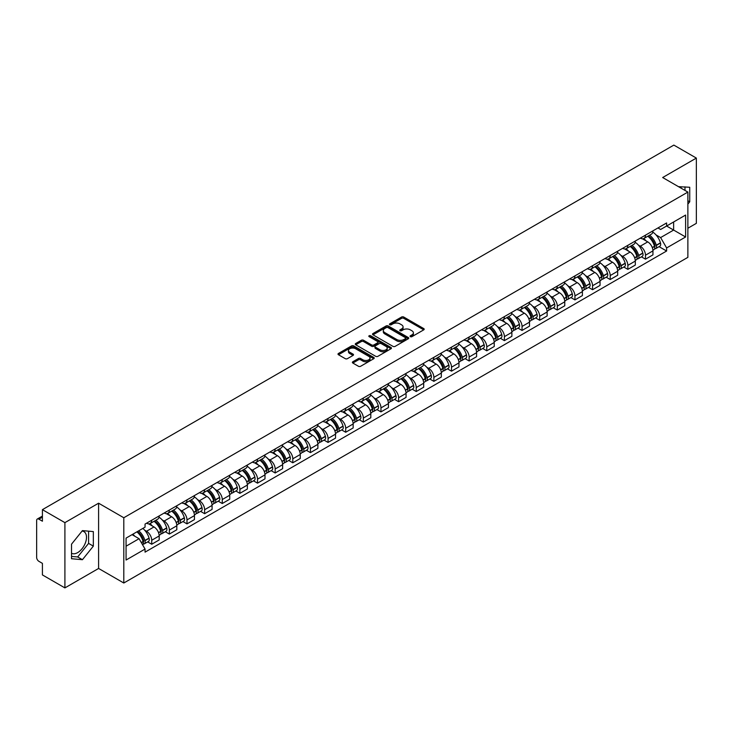 <?xml version="1.0" encoding="UTF-8"?>
<svg xmlns="http://www.w3.org/2000/svg" width="733" height="733" viewBox="0 0 733 733"><rect width="100%" height="100%" fill="white"/><g stroke="black" fill="none" stroke-linecap="round" stroke-linejoin="round"><path stroke-width="1.1" d="M410.388 336.658A1.099 0.632 0 0 0 411.946 336.658L423.738 329.85A1.567 0.907 0 0 0 424.196 329.218A1.567 0.907 0 0 0 423.738 328.576L403.764 317.041A1.567 0.907 0 0 0 401.547 317.041L389.754 323.849A1.099 0.632 0 0 0 389.434 324.298A1.099 0.632 0 0 0 389.754 324.746A1.099 0.632 0 0 0 391.303 324.746L392.833 323.867A5.021 2.895 0 0 1 399.934 323.867L401.602 324.829A5.021 2.895 0 0 1 403.068 326.872A5.021 2.895 0 0 1 401.602 328.925L400.071 329.804A1.099 0.632 0 0 0 399.751 330.253A1.099 0.632 0 0 0 400.071 330.702A1.099 0.632 0 0 0 401.629 330.702L403.15 329.823A5.021 2.895 0 0 1 410.251 329.823L411.919 330.785A5.021 2.895 0 0 1 413.385 332.837A5.021 2.895 0 0 1 411.919 334.88L410.388 335.76A1.099 0.632 0 0 0 410.068 336.209A1.099 0.632 0 0 0 410.388 336.658L410.388 335.76M678.611 186.741A12.47 7.202 -60 0 1 680.316 187.291A12.47 7.202 -60 0 1 681.644 188.491M82.078 531.049A12.47 7.202 -60 0 1 83.919 531.617A12.47 7.202 -60 0 1 85.825 541.614A12.47 7.202 -60 0 1 77.68 552.6A12.47 7.202 -60 0 1 71.522 553.259M352.83 361.754A1.567 0.907 0 0 0 352.371 362.395A1.567 0.907 0 0 0 352.83 363.037L358.437 366.271A1.567 0.907 0 0 0 360.654 366.271L373.748 358.712A1.567 0.907 0 0 0 374.206 358.071A1.567 0.907 0 0 0 373.748 357.429L353.773 345.903A1.567 0.907 0 0 0 351.556 345.903L338.463 353.462A1.567 0.907 0 0 0 338.005 354.103A1.567 0.907 0 0 0 338.463 354.745L345.234 358.648A1.567 0.907 0 0 0 347.451 358.648L353.059 355.413A1.567 0.907 0 0 0 353.517 354.772A1.567 0.907 0 0 0 353.059 354.131L349.696 352.197A4.196 2.419 0 0 1 348.468 350.484A4.196 2.419 0 0 1 351.061 348.239A4.196 2.419 0 0 1 355.633 348.771L368.781 356.357A4.196 2.419 0 0 1 370.009 358.071A4.196 2.419 0 0 1 367.425 360.315A4.196 2.419 0 0 1 362.844 359.784L360.654 358.519A1.567 0.907 0 0 0 358.437 358.519L352.83 361.754L352.83 363.037M123.804 517.745L98.598 503.195L64.907 522.638L42.413 509.655L673.856 145.097L696.35 158.081L662.669 177.533L687.875 192.083L123.804 517.745L123.804 583.01L687.875 257.347L687.875 192.083M392.943 346.352A1.567 0.907 0 0 0 395.16 346.352L408.254 338.793A1.567 0.907 0 0 0 408.712 338.151A1.567 0.907 0 0 0 408.254 337.51L388.279 325.974A1.567 0.907 0 0 0 386.062 325.974L372.969 333.533A1.567 0.907 0 0 0 372.511 334.175A1.567 0.907 0 0 0 372.969 334.816L392.943 346.352M369.579 336.896A1.099 0.632 0 0 1 370.696 337.052L370.696 335.751L391.001 347.469A1.567 0.907 0 0 1 391.459 348.111A1.567 0.907 0 0 1 391.001 348.752L377.907 356.311A1.567 0.907 0 0 1 375.69 356.311L355.716 344.776L361.323 341.569L361.323 340.268L355.716 343.502A1.567 0.907 0 0 0 355.258 344.144A1.567 0.907 0 0 0 355.716 344.776L355.716 343.502M361.323 341.569A1.567 0.907 0 0 1 363.541 341.569L363.541 340.268A1.567 0.907 0 0 0 361.323 340.268M363.541 340.268L371.64 344.941A1.567 0.907 0 0 0 373.857 344.941L377.577 342.797A1.567 0.907 0 0 0 378.036 342.155A1.567 0.907 0 0 0 377.577 341.514L369.139 336.649A1.099 0.632 0 0 1 368.818 336.2A1.099 0.632 0 0 1 369.496 335.613A1.099 0.632 0 0 1 370.696 335.751M64.907 522.638L64.907 587.903L42.413 574.919L42.413 563.365L38.913 561.341A3.198 1.842 -120 0 1 36.65 557.428L36.65 520.485A3.198 1.842 -120 0 1 37.31 519.028L42.413 516.078M687.875 228.238L696.35 223.345L696.35 158.081M64.907 587.903L98.598 568.46L123.804 583.01M42.413 509.655L42.413 521.209L38.913 519.184A3.198 1.842 -120 0 0 37.31 519.028M645.48 235.156A7.357 4.242 60 0 1 643.959 238.463L651.417 234.148A7.357 4.242 -120 0 0 652.938 230.849M638.397 245.106L640.285 246.187A7.357 4.242 60 0 1 645.48 255.194L652.947 250.888A7.357 4.242 -120 0 0 647.743 241.881L642.401 238.793M652.947 250.888L652.947 254.864L645.48 259.18L641.439 256.843M643.959 238.463A7.357 4.242 60 0 1 640.34 238.124M645.48 255.194L645.48 259.18M627.851 245.335A7.357 4.242 60 0 1 626.321 248.643L633.788 244.336A7.357 4.242 -120 0 0 635.309 241.029M623.801 267.023L627.851 269.359L635.309 265.053L635.309 261.067A7.357 4.242 -120 0 0 630.105 252.06L624.773 248.982M626.321 248.643A7.357 4.242 60 0 1 622.702 248.313M620.769 255.286L622.647 256.367A7.357 4.242 60 0 1 627.851 265.373L627.851 269.359M610.213 255.524A7.357 4.242 60 0 1 608.692 258.822L616.151 254.516A7.357 4.242 -120 0 0 617.672 251.217M606.164 277.202L610.213 279.539L617.672 275.232L617.672 271.247A7.357 4.242 -120 0 0 612.476 262.24L607.135 259.161M608.692 258.822A7.357 4.242 60 0 1 605.073 258.492M603.131 265.465L605.018 266.546A7.357 4.242 60 0 1 610.213 275.553L610.213 279.539M592.576 265.703A7.357 4.242 60 0 1 591.055 269.002L598.513 264.695A7.357 4.242 -120 0 0 600.043 261.397M588.535 287.382L592.576 289.718L600.043 285.412L600.043 281.426A7.357 4.242 -120 0 0 594.839 272.419L589.497 269.341M591.055 269.002A7.357 4.242 60 0 1 587.435 268.672M585.502 275.645L587.38 276.735A7.357 4.242 60 0 1 592.576 285.742L592.576 289.718M574.947 275.883A7.357 4.242 60 0 1 573.426 279.181L580.884 274.875A7.357 4.242 -120 0 0 582.405 271.577M570.897 297.561L574.947 299.898L582.405 295.591L582.405 291.615A7.357 4.242 -120 0 0 577.21 282.608L571.868 279.52M573.426 279.181A7.357 4.242 60 0 1 569.807 278.852M567.864 285.824L569.743 286.915A7.357 4.242 60 0 1 574.947 295.921L574.947 299.898M557.309 286.062A7.357 4.242 60 0 1 555.788 289.361L563.246 285.055A7.357 4.242 -120 0 0 564.767 281.756M553.268 307.741L557.309 310.077L564.767 305.771L564.767 301.794A7.357 4.242 -120 0 0 559.572 292.788L554.23 289.7M555.788 289.361A7.357 4.242 60 0 1 552.169 289.031M550.226 296.004L552.114 297.094A7.357 4.242 60 0 1 557.309 306.101L557.309 310.077M539.68 296.242A7.357 4.242 60 0 1 538.15 299.55L545.618 295.234A7.357 4.242 -120 0 0 547.139 291.936M535.631 317.93L539.68 320.257L547.139 315.95L547.139 311.974A7.357 4.242 -120 0 0 541.934 302.967L536.602 299.879M538.15 299.55A7.357 4.242 60 0 1 534.531 299.211M532.598 306.192L534.476 307.274A7.357 4.242 60 0 1 539.68 316.28L539.68 320.257M522.043 306.421A7.357 4.242 60 0 1 520.522 309.729L527.98 305.423A7.357 4.242 -120 0 0 529.501 302.115M517.993 328.109L522.043 330.446L529.501 326.139L529.501 322.154A7.357 4.242 -120 0 0 524.306 313.147L518.964 310.068M520.522 309.729A7.357 4.242 60 0 1 516.902 309.39M514.96 316.372L516.838 317.453A7.357 4.242 60 0 1 522.043 326.46L522.043 330.446M504.405 316.61A7.357 4.242 60 0 1 502.884 319.909L510.342 315.602A7.357 4.242 -120 0 0 511.872 312.295M500.364 338.289L504.405 340.625L511.872 336.319L511.872 332.333A7.357 4.242 -120 0 0 506.668 323.326L501.326 320.248M502.884 319.909A7.357 4.242 60 0 1 499.265 319.579M497.331 326.551L499.21 327.633A7.357 4.242 60 0 1 504.405 336.639L504.405 340.625M486.776 326.79A7.357 4.242 60 0 1 485.255 330.088L492.713 325.782A7.357 4.242 -120 0 0 494.234 322.483M482.726 348.468L486.776 350.805L494.234 346.498L494.234 342.513A7.357 4.242 -120 0 0 489.039 333.506L483.698 330.427M485.255 330.088A7.357 4.242 60 0 1 481.627 329.758M479.694 336.731L481.572 337.821A7.357 4.242 60 0 1 486.776 346.819L486.776 350.805M469.138 336.969A7.357 4.242 60 0 1 467.617 340.268L475.076 335.961A7.357 4.242 -120 0 0 476.597 332.663M465.098 358.648L469.138 360.984L476.597 356.678L476.597 352.701A7.357 4.242 -120 0 0 471.401 343.695L466.06 340.607M467.617 340.268A7.357 4.242 60 0 1 463.998 339.938M462.056 346.911L463.943 348.001A7.357 4.242 60 0 1 469.138 357.008L469.138 360.984M451.51 347.149A7.357 4.242 60 0 1 449.98 350.447L457.447 346.141A7.357 4.242 -120 0 0 458.968 342.842M447.46 368.827L451.51 371.164L458.968 366.857L458.968 362.881A7.357 4.242 -120 0 0 453.764 353.874L448.431 350.786M449.98 350.447A7.357 4.242 60 0 1 446.36 350.117M444.427 357.09L446.305 358.18A7.357 4.242 60 0 1 451.51 367.187L451.51 371.164M433.872 357.328A7.357 4.242 60 0 1 432.351 360.636L439.809 356.32A7.357 4.242 -120 0 0 441.33 353.022M429.822 379.016L433.872 381.343L441.33 377.037L441.33 373.06A7.357 4.242 -120 0 0 436.135 364.054L430.793 360.966M432.351 360.636A7.357 4.242 60 0 1 428.732 360.297M426.789 367.27L428.668 368.36A7.357 4.242 60 0 1 433.872 377.367L433.872 381.343M416.234 367.508A7.357 4.242 60 0 1 414.713 370.816L422.171 366.509A7.357 4.242 -120 0 0 423.701 363.202M412.193 389.196L416.234 391.532L423.701 387.226L423.701 383.24A7.357 4.242 -120 0 0 418.497 374.233L413.155 371.155M414.713 370.816A7.357 4.242 60 0 1 411.094 370.477M409.161 377.458L411.039 378.54A7.357 4.242 60 0 1 416.234 387.546L416.234 391.532M398.605 377.697A7.357 4.242 60 0 1 397.084 380.995L404.543 376.689A7.357 4.242 -120 0 0 406.064 373.381M394.556 399.375L398.605 401.711L406.064 397.405L406.064 393.419A7.357 4.242 -120 0 0 400.869 384.413L395.527 381.334M397.084 380.995A7.357 4.242 60 0 1 393.456 380.665M391.523 387.638L393.401 388.719A7.357 4.242 60 0 1 398.605 397.726L398.605 401.711M380.968 387.876A7.357 4.242 60 0 1 379.447 391.175L386.905 386.868A7.357 4.242 -120 0 0 388.426 383.57M376.927 409.555L380.968 411.891L388.426 407.585L388.426 403.599A7.357 4.242 -120 0 0 383.231 394.592L377.889 391.514M379.447 391.175A7.357 4.242 60 0 1 375.827 390.845M373.885 397.817L375.772 398.899A7.357 4.242 60 0 1 380.968 407.905L380.968 411.891M363.339 398.056A7.357 4.242 60 0 1 361.809 401.354L369.276 397.048A7.357 4.242 -120 0 0 370.797 393.749M359.289 419.734L363.339 422.071L370.797 417.764L370.797 413.788A7.357 4.242 -120 0 0 365.593 404.781L360.251 401.693M361.809 401.354A7.357 4.242 60 0 1 358.19 401.024M356.256 407.997L358.135 409.087A7.357 4.242 60 0 1 363.339 418.094L363.339 422.071M345.701 408.235A7.357 4.242 60 0 1 344.18 411.534L351.638 407.227A7.357 4.242 -120 0 0 353.159 403.929M341.651 429.914L345.701 432.25L353.159 427.944L353.159 423.967A7.357 4.242 -120 0 0 347.964 414.96L342.623 411.873M344.18 411.534A7.357 4.242 60 0 1 340.561 411.204M338.619 418.176L340.497 419.267A7.357 4.242 60 0 1 345.701 428.274L345.701 432.25M328.063 418.415A7.357 4.242 60 0 1 326.542 421.713L334.001 417.407A7.357 4.242 -120 0 0 335.531 414.108M324.023 440.093L328.063 442.43L335.531 438.123L335.531 434.147A7.357 4.242 -120 0 0 330.326 425.14L324.985 422.052M326.542 421.713A7.357 4.242 60 0 1 322.923 421.383M320.99 428.356L322.868 429.446A7.357 4.242 60 0 1 328.063 438.453L328.063 442.43M310.435 428.594A7.357 4.242 60 0 1 308.914 431.902L316.372 427.596A7.357 4.242 -120 0 0 317.893 424.288M306.385 450.282L310.435 452.618L317.893 448.303L317.893 444.326A7.357 4.242 -120 0 0 312.689 435.32L307.356 432.241M308.914 431.902A7.357 4.242 60 0 1 305.285 431.563M303.352 438.545L305.23 439.626A7.357 4.242 60 0 1 310.435 448.633L310.435 452.618M292.797 438.783A7.357 4.242 60 0 1 291.276 442.081L298.734 437.775A7.357 4.242 -120 0 0 300.255 434.467M288.756 460.461L292.797 462.798L300.255 458.491L300.255 454.506A7.357 4.242 -120 0 0 295.06 445.499L289.718 442.42M291.276 442.081A7.357 4.242 60 0 1 287.657 441.752M285.714 448.724L287.602 449.805A7.357 4.242 60 0 1 292.797 458.812L292.797 462.798M275.159 448.962A7.357 4.242 60 0 1 273.638 452.261L281.106 447.955A7.357 4.242 -120 0 0 282.626 444.656M271.118 470.641L275.168 472.977L282.626 468.671L282.626 464.685A7.357 4.242 -120 0 0 277.422 455.679L272.08 452.6M273.638 452.261A7.357 4.242 60 0 1 270.019 451.931M268.086 458.904L269.964 459.985A7.357 4.242 60 0 1 275.168 468.992L275.168 472.977M257.53 459.142A7.357 4.242 60 0 1 256.009 462.441L263.468 458.134A7.357 4.242 -120 0 0 264.989 454.836M253.481 480.821L257.53 483.157L264.989 478.851L264.989 474.865A7.357 4.242 -120 0 0 259.794 465.867L254.452 462.78M256.009 462.441A7.357 4.242 60 0 1 252.39 462.111M250.448 469.083L252.326 470.174A7.357 4.242 60 0 1 257.53 479.18L257.53 483.157M239.893 469.322A7.357 4.242 60 0 1 238.372 472.62L245.83 468.314A7.357 4.242 -120 0 0 247.36 465.015M235.852 491L239.893 493.336L247.36 489.03L247.36 485.054A7.357 4.242 -120 0 0 242.156 476.047L236.814 472.959M238.372 472.62A7.357 4.242 60 0 1 234.752 472.29M232.819 479.263L234.697 480.353A7.357 4.242 60 0 1 239.893 489.36L239.893 493.336M222.264 479.501A7.357 4.242 60 0 1 220.734 482.8L228.201 478.493A7.357 4.242 -120 0 0 229.722 475.195M218.214 501.18L222.264 503.516L229.722 499.21L229.722 495.233A7.357 4.242 -120 0 0 224.518 486.226L219.185 483.139M220.734 482.8A7.357 4.242 60 0 1 217.115 482.47M215.181 489.442L217.06 490.533A7.357 4.242 60 0 1 222.264 499.54L222.264 503.516M204.626 489.681A7.357 4.242 60 0 1 203.105 492.988L210.563 488.682A7.357 4.242 -120 0 0 212.084 485.374M200.585 511.368L204.626 513.705L212.084 509.389L212.084 505.413A7.357 4.242 -120 0 0 206.889 496.406L201.548 493.327M203.105 492.988A7.357 4.242 60 0 1 199.486 492.649M197.543 499.631L199.431 500.712A7.357 4.242 60 0 1 204.626 509.719L204.626 513.705M186.988 499.86A7.357 4.242 60 0 1 185.467 503.168L192.935 498.861A7.357 4.242 -120 0 0 194.456 495.554M182.948 521.548L186.988 523.884L194.456 519.578L194.456 515.592A7.357 4.242 -120 0 0 189.251 506.585L183.91 503.507M185.467 503.168A7.357 4.242 60 0 1 181.848 502.838M179.915 509.811L181.793 510.892A7.357 4.242 60 0 1 186.988 519.899L186.988 523.884M169.36 510.049A7.357 4.242 60 0 1 167.839 513.347L175.297 509.041A7.357 4.242 -120 0 0 176.818 505.743M165.31 531.727L169.36 534.064L176.818 529.757L176.818 525.772A7.357 4.242 -120 0 0 171.623 516.765L166.281 513.686M167.839 513.347A7.357 4.242 60 0 1 164.219 513.018M162.277 519.99L164.155 521.071A7.357 4.242 60 0 1 169.36 530.078L169.36 534.064M151.722 520.228A7.357 4.242 60 0 1 150.201 523.527L157.659 519.221A7.357 4.242 -120 0 0 159.189 515.922M147.681 541.907L151.722 544.243L159.189 539.937L159.189 535.951A7.357 4.242 -120 0 0 153.985 526.945L148.643 523.866M150.201 523.527A7.357 4.242 60 0 1 146.582 523.197M144.639 530.17L146.527 531.26A7.357 4.242 60 0 1 151.722 540.267L151.722 544.243M657.977 227.945L660.625 229.484L685.612 215.053L673.627 221.971L673.627 230.07L660.625 237.574L656.035 234.917M126.067 546.204L139.068 538.7L145.052 549.072L126.067 560.039L126.067 538.104L145.052 527.146L145.052 524.077L666.618 222.951L666.618 226.021L685.612 236.988L666.618 247.946L660.625 237.574M685.612 215.053L685.612 236.988M145.052 549.072L145.052 552.141L666.618 251.016L666.618 247.946M687.875 204.122L689.735 201.804L689.735 187.263L678.511 186.677M98.598 503.195L98.598 568.46M71.522 558.729L82.435 559.7L93.338 546.131L93.338 531.59L82.435 530.61L71.522 544.179L71.522 558.729M139.068 538.7L132.059 534.65M659.068 246.654L666.618 251.016M684.989 190.424L684.989 186.833M687.875 200.732L689.735 201.804M71.522 556.411L77.68 556.961L88.592 543.391L88.592 531.159M77.68 556.961L82.435 559.7M88.592 543.391L93.338 546.131M410.828 336.814L411.919 336.19A5.021 2.895 0 0 0 413.385 334.138L413.385 332.837M403.068 326.872L403.068 328.182A5.021 2.895 0 0 1 401.602 330.235L400.511 330.858M423.738 328.576L423.738 329.85L403.764 318.351A1.567 0.907 0 0 0 401.547 318.351L390.194 324.902M408.254 337.51L408.254 338.793L388.279 327.284A1.567 0.907 0 0 0 386.062 327.284L372.996 334.834M405.477 338.6A1.099 0.632 0 0 0 405.807 338.151A1.099 0.632 0 0 0 405.477 337.702L387.949 327.578A1.099 0.632 0 0 0 386.401 327.578L384.788 328.512A5.021 2.895 0 0 0 383.313 330.556A5.021 2.895 0 0 0 384.788 332.608L396.773 339.526A5.021 2.895 0 0 0 403.874 339.526L405.477 338.6L405.477 339.901A1.099 0.632 0 0 0 405.807 339.452L405.807 338.151M383.313 330.556L383.313 331.866A5.021 2.895 0 0 0 384.788 333.918L384.788 332.608M405.477 339.901L403.874 340.836A5.021 2.895 0 0 1 396.773 340.836L384.788 333.918M363.541 341.569L371.64 346.242A1.567 0.907 0 0 0 373.857 346.242L377.577 344.098A1.567 0.907 0 0 0 378.036 343.456L378.036 342.155M370.696 337.052L390.982 348.761M380.042 349.797A4.196 2.419 0 0 0 384.623 350.319A4.196 2.419 0 0 0 387.207 348.083A4.196 2.419 0 0 0 385.979 346.37L381.352 343.695A1.567 0.907 0 0 0 379.126 343.695L375.415 345.839A1.567 0.907 0 0 0 374.957 346.48A1.567 0.907 0 0 0 375.415 347.121L380.042 349.797L380.042 351.098A4.196 2.419 0 0 0 384.623 351.62A4.196 2.419 0 0 0 387.207 349.384L387.207 348.083M374.957 346.48L374.957 347.781A1.567 0.907 0 0 0 375.415 348.422L375.415 347.121M380.042 351.098L375.415 348.422M370.009 358.071L370.009 359.381A4.196 2.419 0 0 1 367.425 361.616A4.196 2.419 0 0 1 362.844 361.094L360.654 359.83A1.567 0.907 0 0 0 358.437 359.83L352.857 363.046M348.468 350.484L348.468 351.785A4.196 2.419 0 0 0 349.696 353.498L349.696 352.197M353.031 355.423L349.696 353.498M373.748 357.429L373.748 358.712L353.773 347.204A1.567 0.907 0 0 0 351.556 347.204L338.481 354.754M648.256 235.98A10.07 5.818 60 0 1 648.311 236.008A10.07 5.818 60 0 1 654.935 245.042L654.99 245.253A1.961 1.127 60 0 1 654.688 246.792A1.961 1.127 60 0 1 654.642 246.81M647.816 236.228A12.149 7.018 60 0 1 654.496 246.261L654.551 246.462A4.041 2.327 60 0 1 653.918 249.632L652.911 250.219M654.606 248.744A4.041 2.327 -120 0 0 655.723 248.588A4.041 2.327 -120 0 0 656.365 245.418L656.301 245.216A12.149 7.018 -120 0 0 649.621 235.192M652.791 232.141A12.149 7.018 60 0 1 660.424 242.834L660.488 243.035A4.041 2.327 60 0 1 659.847 246.206L655.723 248.588M643.675 238.601A12.149 7.018 60 0 1 646.213 240.992M652.113 241.01L653.662 241.908M630.627 246.16A10.07 5.818 60 0 1 630.673 246.187A10.07 5.818 60 0 1 637.298 255.221L637.362 255.432A1.961 1.127 60 0 1 637.05 256.971A1.961 1.127 60 0 1 637.004 256.999M630.178 246.416A12.149 7.018 60 0 1 636.858 256.44L636.922 256.651A4.041 2.327 60 0 1 636.281 259.812L635.282 260.398M636.968 258.923A4.041 2.327 -120 0 0 638.086 258.767A4.041 2.327 -120 0 0 638.727 255.606L638.672 255.396A12.149 7.018 -120 0 0 631.993 245.372M635.154 242.321A12.149 7.018 60 0 1 642.795 253.013L642.85 253.224A4.041 2.327 60 0 1 642.218 256.385L638.086 258.767M626.037 248.78A12.149 7.018 60 0 1 628.575 251.181M634.485 251.19L636.033 252.088M612.99 256.339A10.07 5.818 60 0 1 613.035 256.367A10.07 5.818 60 0 1 619.669 265.41L619.724 265.612A1.961 1.127 60 0 1 619.412 267.151A1.961 1.127 60 0 1 619.376 267.179M612.55 256.596A12.149 7.018 60 0 1 619.229 266.62L619.284 266.83A4.041 2.327 60 0 1 618.643 270.001L617.644 270.578M619.339 269.103A4.041 2.327 -120 0 0 620.457 268.956A4.041 2.327 -120 0 0 621.089 265.786L621.034 265.575A12.149 7.018 -120 0 0 614.355 255.551M617.525 252.5A12.149 7.018 60 0 1 625.157 263.193L625.222 263.404A4.041 2.327 60 0 1 624.58 266.574L620.457 268.956M608.408 258.96A12.149 7.018 60 0 1 610.946 261.36M616.847 261.379L618.395 262.267M595.352 266.519A10.07 5.818 60 0 1 595.407 266.546A10.07 5.818 60 0 1 602.031 275.59L602.095 275.8A1.961 1.127 60 0 1 601.784 277.331A1.961 1.127 60 0 1 601.738 277.358M594.912 266.775A12.149 7.018 60 0 1 601.591 276.799L601.646 277.01A4.041 2.327 60 0 1 601.014 280.18L600.006 280.757M601.701 279.282A4.041 2.327 -120 0 0 602.819 279.136A4.041 2.327 -120 0 0 603.461 275.965L603.396 275.755A12.149 7.018 -120 0 0 596.726 265.731M599.887 262.689A12.149 7.018 60 0 1 607.529 273.372L607.584 273.583A4.041 2.327 60 0 1 606.951 276.753L602.819 279.136M590.771 269.139A12.149 7.018 60 0 1 593.309 271.54M599.218 271.558L600.767 272.447M577.723 276.698A10.07 5.818 60 0 1 577.769 276.735A10.07 5.818 60 0 1 584.403 285.769L584.458 285.98A1.961 1.127 60 0 1 584.146 287.519A1.961 1.127 60 0 1 584.1 287.538M577.283 276.955A12.149 7.018 60 0 1 583.954 286.979L584.018 287.189A4.041 2.327 60 0 1 583.376 290.36L582.378 290.937M584.073 289.462A4.041 2.327 -120 0 0 585.191 289.315A4.041 2.327 -120 0 0 585.823 286.145L585.768 285.934A12.149 7.018 -120 0 0 579.088 275.91M582.249 272.868A12.149 7.018 60 0 1 589.891 283.552L589.955 283.763A4.041 2.327 60 0 1 589.314 286.933L585.191 289.315M573.133 279.328A12.149 7.018 60 0 1 575.671 281.719M581.581 281.738L583.129 282.626M560.085 286.887A10.07 5.818 60 0 1 560.14 286.915A10.07 5.818 60 0 1 566.765 295.949L566.82 296.159A1.961 1.127 60 0 1 566.517 297.699A1.961 1.127 60 0 1 566.472 297.717M559.645 287.134A12.149 7.018 60 0 1 566.325 297.158L566.38 297.369A4.041 2.327 60 0 1 565.748 300.539L564.74 301.116M566.435 299.65A4.041 2.327 -120 0 0 567.553 299.495A4.041 2.327 -120 0 0 568.194 296.324L568.13 296.114A12.149 7.018 -120 0 0 561.451 286.09M564.621 283.048A12.149 7.018 60 0 1 572.253 293.731L572.317 293.942A4.041 2.327 60 0 1 571.676 297.112L567.553 299.495M555.504 289.508A12.149 7.018 60 0 1 558.042 291.899M563.943 291.917L565.491 292.815M542.457 297.067A10.07 5.818 60 0 1 542.502 297.094A10.07 5.818 60 0 1 549.127 306.128L549.191 306.339A1.961 1.127 60 0 1 548.88 307.878A1.961 1.127 60 0 1 548.834 307.897M542.008 297.314A12.149 7.018 60 0 1 548.687 307.347L548.751 307.548A4.041 2.327 60 0 1 548.11 310.719L547.102 311.296M548.797 309.83A4.041 2.327 -120 0 0 549.915 309.674A4.041 2.327 -120 0 0 550.556 306.504L550.501 306.302A12.149 7.018 -120 0 0 543.822 296.269M546.983 293.227A12.149 7.018 60 0 1 554.624 303.92L554.679 304.122A4.041 2.327 60 0 1 554.047 307.292L549.915 309.674M537.866 299.687A12.149 7.018 60 0 1 540.404 302.078M546.314 302.097L547.863 302.995M524.819 307.246A10.07 5.818 60 0 1 524.865 307.274A10.07 5.818 60 0 1 531.498 316.308L531.553 316.519A1.961 1.127 60 0 1 531.242 318.058A1.961 1.127 60 0 1 531.205 318.085M524.379 307.503A12.149 7.018 60 0 1 531.058 317.526L531.113 317.728A4.041 2.327 60 0 1 530.472 320.898L529.473 321.485M531.168 320.009A4.041 2.327 -120 0 0 532.286 319.854A4.041 2.327 -120 0 0 532.918 316.693L532.864 316.482A12.149 7.018 -120 0 0 526.184 306.458M529.354 303.407A12.149 7.018 60 0 1 536.987 314.1L537.051 314.31A4.041 2.327 60 0 1 536.409 317.471L532.286 319.854M520.238 309.867A12.149 7.018 60 0 1 522.766 312.267M528.676 312.276L530.225 313.174M507.181 317.426A10.07 5.818 60 0 1 507.236 317.453A10.07 5.818 60 0 1 513.86 326.497L513.925 326.698A1.961 1.127 60 0 1 513.613 328.237A1.961 1.127 60 0 1 513.567 328.265M506.741 317.682A12.149 7.018 60 0 1 513.421 327.706L513.476 327.917A4.041 2.327 60 0 1 512.843 331.087L511.836 331.664M513.531 330.189A4.041 2.327 -120 0 0 514.648 330.042A4.041 2.327 -120 0 0 515.29 326.872L515.226 326.661A12.149 7.018 -120 0 0 508.555 316.638M511.716 313.587A12.149 7.018 60 0 1 519.358 324.279L519.413 324.49A4.041 2.327 60 0 1 518.781 327.66L514.648 330.042M502.6 320.046A12.149 7.018 60 0 1 505.138 322.447M511.048 322.465L512.596 323.354M489.552 327.605A10.07 5.818 60 0 1 489.598 327.633A10.07 5.818 60 0 1 496.223 336.676L496.287 336.887A1.961 1.127 60 0 1 495.975 338.417A1.961 1.127 60 0 1 495.929 338.444M489.113 327.862A12.149 7.018 60 0 1 495.783 337.886L495.847 338.096A4.041 2.327 60 0 1 495.206 341.266L494.207 341.844M495.902 340.369A4.041 2.327 -120 0 0 497.02 340.222A4.041 2.327 -120 0 0 497.652 337.052L497.597 336.841A12.149 7.018 -120 0 0 490.918 326.817M494.079 323.775A12.149 7.018 60 0 1 501.72 334.459L501.784 334.669A4.041 2.327 60 0 1 501.143 337.84L497.02 340.222M484.962 330.226A12.149 7.018 60 0 1 487.5 332.626M493.41 332.645L494.958 333.533M471.915 337.785A10.07 5.818 60 0 1 471.97 337.821A10.07 5.818 60 0 1 478.594 346.856L478.649 347.066A1.961 1.127 60 0 1 478.347 348.596A1.961 1.127 60 0 1 478.301 348.624M471.475 338.041A12.149 7.018 60 0 1 478.154 348.065L478.209 348.276A4.041 2.327 60 0 1 477.577 351.446L476.569 352.023M478.264 350.548A4.041 2.327 -120 0 0 479.382 350.401A4.041 2.327 -120 0 0 480.023 347.231L479.959 347.021A12.149 7.018 -120 0 0 473.28 336.997M476.45 333.955A12.149 7.018 60 0 1 484.082 344.638L484.147 344.849A4.041 2.327 60 0 1 483.505 348.019L479.382 350.401M467.333 340.414A12.149 7.018 60 0 1 469.871 342.806M475.772 342.824L477.32 343.713M454.277 347.973A10.07 5.818 60 0 1 454.332 348.001A10.07 5.818 60 0 1 460.956 357.035L461.02 357.246A1.961 1.127 60 0 1 460.709 358.785A1.961 1.127 60 0 1 460.663 358.804M453.837 348.221A12.149 7.018 60 0 1 460.516 358.245L460.581 358.455A4.041 2.327 60 0 1 459.939 361.626L458.931 362.203M460.626 360.737A4.041 2.327 -120 0 0 461.744 360.581A4.041 2.327 -120 0 0 462.386 357.411L462.331 357.2A12.149 7.018 -120 0 0 455.651 347.176M458.812 344.134A12.149 7.018 60 0 1 466.454 354.818L466.509 355.029A4.041 2.327 60 0 1 465.876 358.199L461.744 360.581M449.696 350.594A12.149 7.018 60 0 1 452.234 352.985M458.143 353.004L459.692 353.902M436.648 358.153A10.07 5.818 60 0 1 436.694 358.18A10.07 5.818 60 0 1 443.328 367.215L443.383 367.425A1.961 1.127 60 0 1 443.071 368.965A1.961 1.127 60 0 1 443.034 368.983M436.208 358.4A12.149 7.018 60 0 1 442.888 368.433L442.943 368.635A4.041 2.327 60 0 1 442.301 371.805L441.303 372.382M442.998 370.916A4.041 2.327 -120 0 0 444.116 370.761A4.041 2.327 -120 0 0 444.748 367.59L444.693 367.389A12.149 7.018 -120 0 0 438.013 357.356M441.184 354.314A12.149 7.018 60 0 1 448.816 365.007L448.88 365.208A4.041 2.327 60 0 1 448.239 368.378L444.116 370.761M432.067 360.773A12.149 7.018 60 0 1 434.596 363.165M440.506 363.183L442.054 364.081M419.01 368.332A10.07 5.818 60 0 1 419.065 368.36A10.07 5.818 60 0 1 425.69 377.394L425.754 377.605A1.961 1.127 60 0 1 425.442 379.144A1.961 1.127 60 0 1 425.397 379.172M418.57 368.589A12.149 7.018 60 0 1 425.25 378.613L425.305 378.814A4.041 2.327 60 0 1 424.673 381.985L423.665 382.571M425.36 381.096A4.041 2.327 -120 0 0 426.478 380.94A4.041 2.327 -120 0 0 427.119 377.77L427.055 377.568A12.149 7.018 -120 0 0 420.385 367.545M423.546 364.493A12.149 7.018 60 0 1 431.187 375.186L431.242 375.397A4.041 2.327 60 0 1 430.601 378.558L426.478 380.94M414.429 370.953A12.149 7.018 60 0 1 416.967 373.344M422.877 373.363L424.425 374.261M401.382 378.512A10.07 5.818 60 0 1 401.427 378.54A10.07 5.818 60 0 1 408.052 387.583L408.116 387.784A1.961 1.127 60 0 1 407.805 389.324A1.961 1.127 60 0 1 407.759 389.351M400.942 378.769A12.149 7.018 60 0 1 407.612 388.792L407.676 389.003A4.041 2.327 60 0 1 407.035 392.173L406.036 392.751M407.731 391.275A4.041 2.327 -120 0 0 408.849 391.129A4.041 2.327 -120 0 0 409.481 387.959L409.426 387.748A12.149 7.018 -120 0 0 402.747 377.724M405.908 374.673A12.149 7.018 60 0 1 413.549 385.366L413.604 385.576A4.041 2.327 60 0 1 412.972 388.747L408.849 391.129M396.791 381.133A12.149 7.018 60 0 1 399.329 383.533M405.239 383.542L406.788 384.44M383.744 388.692A10.07 5.818 60 0 1 383.799 388.719A10.07 5.818 60 0 1 390.423 397.762L390.478 397.964A1.961 1.127 60 0 1 390.176 399.503A1.961 1.127 60 0 1 390.13 399.531M383.304 388.948A12.149 7.018 60 0 1 389.983 398.972L390.038 399.183A4.041 2.327 60 0 1 389.406 402.353L388.398 402.93M390.093 401.455A4.041 2.327 -120 0 0 391.211 401.308A4.041 2.327 -120 0 0 391.853 398.138L391.788 397.927A12.149 7.018 -120 0 0 385.109 387.904M388.279 384.862A12.149 7.018 60 0 1 395.912 395.545L395.976 395.756A4.041 2.327 60 0 1 395.334 398.926L391.211 401.308M379.163 391.312A12.149 7.018 60 0 1 381.701 393.713M387.601 393.731L389.15 394.62M366.106 398.871A10.07 5.818 60 0 1 366.161 398.899A10.07 5.818 60 0 1 372.785 407.942L372.85 408.153A1.961 1.127 60 0 1 372.538 409.683A1.961 1.127 60 0 1 372.492 409.71M365.666 399.128A12.149 7.018 60 0 1 372.346 409.151L372.41 409.362A4.041 2.327 60 0 1 371.768 412.532L370.761 413.11M372.456 411.634A4.041 2.327 -120 0 0 373.573 411.488A4.041 2.327 -120 0 0 374.215 408.318L374.151 408.107A12.149 7.018 -120 0 0 367.48 398.083M370.641 395.041A12.149 7.018 60 0 1 378.283 405.725L378.338 405.935A4.041 2.327 60 0 1 377.706 409.106L373.573 411.488M361.525 401.501A12.149 7.018 60 0 1 364.063 403.892M369.973 403.91L371.521 404.799M348.477 409.051A10.07 5.818 60 0 1 348.523 409.087A10.07 5.818 60 0 1 355.157 418.122L355.212 418.332A1.961 1.127 60 0 1 354.9 419.872A1.961 1.127 60 0 1 354.864 419.89M348.038 409.307A12.149 7.018 60 0 1 354.708 419.331L354.772 419.542A4.041 2.327 60 0 1 354.131 422.712L353.132 423.289M354.827 421.823A4.041 2.327 -120 0 0 355.945 421.667A4.041 2.327 -120 0 0 356.577 418.497L356.522 418.286A12.149 7.018 -120 0 0 349.843 408.263M353.013 405.221A12.149 7.018 60 0 1 360.645 415.904L360.709 416.115A4.041 2.327 60 0 1 360.068 419.285L355.945 421.667M343.887 411.68A12.149 7.018 60 0 1 346.425 414.072M352.335 414.09L353.883 414.988M330.84 419.239A10.07 5.818 60 0 1 330.895 419.267A10.07 5.818 60 0 1 337.519 428.301L337.583 428.512A1.961 1.127 60 0 1 337.272 430.051A1.961 1.127 60 0 1 337.226 430.069M330.4 419.487A12.149 7.018 60 0 1 337.079 429.511L337.134 429.721A4.041 2.327 60 0 1 336.502 432.891L335.494 433.469M337.189 432.003A4.041 2.327 -120 0 0 338.307 431.847A4.041 2.327 -120 0 0 338.948 428.677L338.884 428.475A12.149 7.018 -120 0 0 332.214 418.442M335.375 415.4A12.149 7.018 60 0 1 343.017 426.093L343.071 426.294A4.041 2.327 60 0 1 342.43 429.465L338.307 431.847M326.258 421.86A12.149 7.018 60 0 1 328.796 424.251M334.706 424.27L336.255 425.167M313.211 429.419A10.07 5.818 60 0 1 313.257 429.446A10.07 5.818 60 0 1 319.881 438.481L319.945 438.691A1.961 1.127 60 0 1 319.634 440.231A1.961 1.127 60 0 1 319.588 440.249M312.771 429.675A12.149 7.018 60 0 1 319.441 439.699L319.506 439.901A4.041 2.327 60 0 1 318.864 443.071L317.865 443.657M319.551 442.182A4.041 2.327 -120 0 0 320.678 442.026A4.041 2.327 -120 0 0 321.311 438.856L321.256 438.655A12.149 7.018 -120 0 0 314.576 428.631M317.737 425.58A12.149 7.018 60 0 1 325.379 436.272L325.434 436.474A4.041 2.327 60 0 1 324.801 439.644L320.678 442.026M308.62 432.039A12.149 7.018 60 0 1 311.159 434.431M317.068 434.449L318.617 435.347M295.573 439.598A10.07 5.818 60 0 1 295.628 439.626A10.07 5.818 60 0 1 302.253 448.66L302.308 448.871A1.961 1.127 60 0 1 302.005 450.41A1.961 1.127 60 0 1 301.959 450.438M295.133 439.855A12.149 7.018 60 0 1 301.813 449.879L301.868 450.089A4.041 2.327 60 0 1 301.236 453.251L300.228 453.837M301.923 452.362A4.041 2.327 -120 0 0 303.041 452.215A4.041 2.327 -120 0 0 303.682 449.045L303.618 448.834A12.149 7.018 -120 0 0 296.938 438.81M300.109 435.759A12.149 7.018 60 0 1 307.741 446.452L307.805 446.663A4.041 2.327 60 0 1 307.164 449.833L303.041 452.215M290.992 442.219A12.149 7.018 60 0 1 293.53 444.619M299.43 444.629L300.979 445.527M277.935 449.778A10.07 5.818 60 0 1 277.99 449.805A10.07 5.818 60 0 1 284.615 458.849L284.679 459.05A1.961 1.127 60 0 1 284.367 460.59A1.961 1.127 60 0 1 284.322 460.617M277.495 450.035A12.149 7.018 60 0 1 284.175 460.058L284.239 460.269A4.041 2.327 60 0 1 283.598 463.439L282.59 464.016M284.285 462.541A4.041 2.327 -120 0 0 285.403 462.395A4.041 2.327 -120 0 0 286.044 459.224L285.98 459.014A12.149 7.018 -120 0 0 279.31 448.99M282.471 445.939A12.149 7.018 60 0 1 290.112 456.632L290.167 456.842A4.041 2.327 60 0 1 289.535 460.012L285.403 462.395M273.354 452.398A12.149 7.018 60 0 1 275.892 454.799M281.802 454.817L283.35 455.706M260.307 459.957A10.07 5.818 60 0 1 260.352 459.985A10.07 5.818 60 0 1 266.986 469.028L267.041 469.239A1.961 1.127 60 0 1 266.73 470.769A1.961 1.127 60 0 1 266.684 470.797M259.867 460.214A12.149 7.018 60 0 1 266.537 470.238L266.601 470.449A4.041 2.327 60 0 1 265.96 473.619L264.961 474.196M266.656 472.721A4.041 2.327 -120 0 0 267.774 472.574A4.041 2.327 -120 0 0 268.406 469.404L268.351 469.193A12.149 7.018 -120 0 0 261.672 459.17M264.842 456.128A12.149 7.018 60 0 1 272.474 466.811L272.539 467.022A4.041 2.327 60 0 1 271.897 470.192L267.774 472.574M255.716 462.587A12.149 7.018 60 0 1 258.254 464.979M264.164 464.997L265.712 465.886M242.669 470.137A10.07 5.818 60 0 1 242.724 470.174A10.07 5.818 60 0 1 249.348 479.208L249.403 479.419A1.961 1.127 60 0 1 249.101 480.958A1.961 1.127 60 0 1 249.055 480.976M242.229 470.394A12.149 7.018 60 0 1 248.908 480.417L248.963 480.628A4.041 2.327 60 0 1 248.331 483.798L247.323 484.376M249.018 482.91A4.041 2.327 -120 0 0 250.136 482.754A4.041 2.327 -120 0 0 250.778 479.584L250.713 479.373A12.149 7.018 -120 0 0 244.043 469.349M247.204 466.307A12.149 7.018 60 0 1 254.846 476.991L254.901 477.201A4.041 2.327 60 0 1 254.259 480.372L250.136 482.754M238.088 472.767A12.149 7.018 60 0 1 240.626 475.158M246.526 475.176L248.084 476.074M225.04 480.326A10.07 5.818 60 0 1 225.086 480.353A10.07 5.818 60 0 1 231.71 489.387L231.775 489.598A1.961 1.127 60 0 1 231.463 491.137A1.961 1.127 60 0 1 231.417 491.156M224.6 480.573A12.149 7.018 60 0 1 231.271 490.597L231.335 490.808A4.041 2.327 60 0 1 230.693 493.978L229.695 494.555M231.381 493.089A4.041 2.327 -120 0 0 232.508 492.933A4.041 2.327 -120 0 0 233.14 489.763L233.085 489.552A12.149 7.018 -120 0 0 226.405 479.529M229.566 476.487A12.149 7.018 60 0 1 237.208 487.17L237.263 487.381A4.041 2.327 60 0 1 236.631 490.551L232.508 492.933M220.45 482.946A12.149 7.018 60 0 1 222.988 485.338M228.898 485.356L230.446 486.254M207.402 490.505A10.07 5.818 60 0 1 207.457 490.533A10.07 5.818 60 0 1 214.082 499.567L214.137 499.778A1.961 1.127 60 0 1 213.834 501.317A1.961 1.127 60 0 1 213.789 501.335M206.963 490.762A12.149 7.018 60 0 1 213.642 500.786L213.697 500.987A4.041 2.327 60 0 1 213.065 504.157L212.057 504.744M213.752 503.269A4.041 2.327 -120 0 0 214.87 503.113A4.041 2.327 -120 0 0 215.511 499.943L215.447 499.741A12.149 7.018 -120 0 0 208.768 489.717M211.938 486.666A12.149 7.018 60 0 1 219.57 497.359L219.634 497.56A4.041 2.327 60 0 1 218.993 500.731L214.87 503.113M202.821 493.126A12.149 7.018 60 0 1 205.359 495.517M211.26 495.535L212.808 496.433M189.765 500.685A10.07 5.818 60 0 1 189.82 500.712A10.07 5.818 60 0 1 196.444 509.747L196.508 509.957A1.961 1.127 60 0 1 196.197 511.497A1.961 1.127 60 0 1 196.151 511.524M189.325 500.941A12.149 7.018 60 0 1 196.004 510.965L196.068 511.176A4.041 2.327 60 0 1 195.427 514.337L194.419 514.923M196.114 513.448A4.041 2.327 -120 0 0 197.232 513.292A4.041 2.327 -120 0 0 197.873 510.131L197.809 509.921A12.149 7.018 -120 0 0 191.139 499.897M194.3 496.846A12.149 7.018 60 0 1 201.942 507.538L201.996 507.749A4.041 2.327 60 0 1 201.364 510.919L197.232 513.292M185.183 503.305A12.149 7.018 60 0 1 187.721 505.706M193.631 505.715L195.18 506.613M172.136 510.864A10.07 5.818 60 0 1 172.182 510.892A10.07 5.818 60 0 1 178.815 519.935L178.87 520.137A1.961 1.127 60 0 1 178.559 521.676A1.961 1.127 60 0 1 178.513 521.704M171.696 511.121A12.149 7.018 60 0 1 178.366 521.145L178.431 521.355A4.041 2.327 60 0 1 177.789 524.526L176.79 525.103M178.486 523.628A4.041 2.327 -120 0 0 179.603 523.481A4.041 2.327 -120 0 0 180.236 520.311L180.181 520.1A12.149 7.018 -120 0 0 173.501 510.076M176.662 507.025A12.149 7.018 60 0 1 184.304 517.718L184.368 517.929A4.041 2.327 60 0 1 183.726 521.099L179.603 523.481M167.545 513.485A12.149 7.018 60 0 1 170.083 515.885M175.993 515.904L177.542 516.792M154.498 521.044A10.07 5.818 60 0 1 154.553 521.071A10.07 5.818 60 0 1 161.178 530.115L161.233 530.325A1.961 1.127 60 0 1 160.93 531.856A1.961 1.127 60 0 1 160.884 531.883M154.058 521.3A12.149 7.018 60 0 1 160.738 531.324L160.793 531.535A4.041 2.327 60 0 1 160.161 534.705L159.153 535.282M160.848 533.807A4.041 2.327 -120 0 0 161.966 533.661A4.041 2.327 -120 0 0 162.607 530.49L162.543 530.28A12.149 7.018 -120 0 0 155.863 520.256M159.034 517.214A12.149 7.018 60 0 1 166.675 527.897L166.73 528.108A4.041 2.327 60 0 1 166.089 531.278L161.966 533.661M149.917 523.674A12.149 7.018 60 0 1 152.455 526.065M158.355 526.083L159.913 526.972M137.41 531.562A10.07 5.818 60 0 1 143.54 540.294L143.604 540.505A1.961 1.127 60 0 1 143.292 542.044A1.961 1.127 60 0 1 143.247 542.063M136.897 531.856A12.149 7.018 60 0 1 143.1 541.504L143.164 541.714A4.041 2.327 60 0 1 142.605 544.83M143.21 543.996A4.041 2.327 -120 0 0 144.328 543.84A4.041 2.327 -120 0 0 144.969 540.67L144.914 540.459A12.149 7.018 -120 0 0 138.702 530.811M142.834 528.429A12.149 7.018 60 0 1 149.037 538.077L149.092 538.288A4.041 2.327 60 0 1 148.46 541.458L144.328 543.84M132.774 534.238A12.149 7.018 60 0 1 134.817 536.244M140.727 536.263L142.275 537.161M169.36 530.078L176.818 525.772M186.988 519.899L194.456 515.592M204.626 509.719L212.084 505.413M222.264 499.54L229.722 495.233M239.893 489.36L247.36 485.054M257.53 479.18L264.989 474.865M275.168 468.992L282.626 464.685M292.797 458.812L300.255 454.506M310.435 448.633L317.893 444.326M328.063 438.453L335.531 434.147M345.701 428.274L353.159 423.967M363.339 418.094L370.797 413.788M380.968 407.905L388.426 403.599M398.605 397.726L406.064 393.419M416.234 387.546L423.701 383.24M433.872 377.367L441.33 373.06M451.51 367.187L458.968 362.881M469.138 357.008L476.597 352.701M486.776 346.819L494.234 342.513M504.405 336.639L511.872 332.333M522.043 326.46L529.501 322.154M539.68 316.28L547.139 311.974M557.309 306.101L564.767 301.794M574.947 295.921L582.405 291.615M592.576 285.742L600.043 281.426M610.213 275.553L617.672 271.247M627.851 265.373L635.309 261.067M151.722 540.267L159.189 535.951M146.527 531.26L153.985 526.945M164.155 521.071L171.623 516.765M181.793 510.892L189.251 506.585M199.431 500.712L206.889 496.406M217.06 490.533L224.518 486.226M234.697 480.353L242.156 476.047M252.326 470.174L259.794 465.867M269.964 459.985L277.422 455.679M287.602 449.805L295.06 445.499M305.23 439.626L312.689 435.32M322.868 429.446L330.326 425.14M340.497 419.267L347.964 414.96M358.135 409.087L365.593 404.781M375.772 398.899L383.231 394.592M393.401 388.719L400.869 384.413M411.039 378.54L418.497 374.233M428.668 368.36L436.135 364.054M446.305 358.18L453.764 353.874M463.943 348.001L471.401 343.695M481.572 337.821L489.039 333.506M499.21 327.633L506.668 323.326M516.838 317.453L524.306 313.147M534.476 307.274L541.934 302.967M552.114 297.094L559.572 292.788M569.743 286.915L577.21 282.608M587.38 276.735L594.839 272.419M605.018 266.546L612.476 262.24M622.647 256.367L630.105 252.06M640.285 246.187L647.743 241.881M42.413 517.159L38.913 519.184M411.919 336.19L411.919 334.88M400.071 330.702L400.071 329.804M401.602 330.235L401.602 328.925M389.754 324.746L389.754 323.849M401.547 318.351L401.547 317.041M403.764 318.351L403.764 317.041M372.969 334.816L372.969 333.533M386.062 327.284L386.062 325.974M388.279 327.284L388.279 325.974M396.773 340.836L396.773 339.526M403.874 340.836L403.874 339.526M371.64 346.242L371.64 344.941M373.857 346.242L373.857 344.941M377.577 344.098L377.577 342.797M391.001 348.752L391.001 347.469M358.437 359.83L358.437 358.519M360.654 359.83L360.654 358.519M362.844 361.094L362.844 359.784M353.059 355.413L353.059 354.131M338.463 354.745L338.463 353.462M351.556 347.204L351.556 345.903M353.773 347.204L353.773 345.903M652.343 247.745L654.551 246.462M656.365 245.418L660.488 243.035M656.301 245.216L660.424 242.834M652.269 247.543L655.091 245.894M634.705 257.924L636.922 256.651M638.727 255.606L642.85 253.224M638.672 255.396L642.795 253.013M636.858 256.422L637.453 256.074M634.631 257.723L636.858 256.44M617.076 268.104L619.284 266.83M621.089 265.786L625.222 263.404M621.034 265.575L625.157 263.193M619.22 266.601L619.825 266.253M617.003 267.902L619.229 266.62M599.438 278.283L601.646 277.01M603.461 275.965L607.584 273.583M603.396 275.755L607.529 273.372M601.582 276.781L602.187 276.442M599.365 278.082L601.591 276.799M581.81 288.463L584.018 287.189M585.823 286.145L589.955 283.763M585.768 285.934L589.891 283.552M581.736 288.261L584.549 286.621M564.172 298.643L566.38 297.369M568.194 296.324L572.317 293.942M568.13 296.114L572.253 293.731M564.098 298.45L566.921 296.801M546.534 308.831L548.751 307.548M550.556 306.504L554.679 304.122M550.501 306.302L554.624 303.92M548.687 307.329L549.283 306.98M546.461 308.63L548.687 307.347M528.905 319.011L531.113 317.728M532.918 316.693L537.051 314.31M532.864 316.482L536.987 314.1M528.832 318.809L531.654 317.16M511.267 329.19L513.476 327.917M515.29 326.872L519.413 324.49M515.226 326.661L519.358 324.279M511.194 328.989L514.016 327.339M493.639 339.37L495.847 338.096M497.652 337.052L501.784 334.669M497.597 336.841L501.72 334.459M493.556 339.168L496.378 337.519M476.001 349.549L478.209 348.276M480.023 347.231L484.147 344.849M479.959 347.021L484.082 344.638M478.145 348.056L478.75 347.708M475.928 349.348L478.154 348.065M458.363 359.729L460.581 358.455M462.386 357.411L466.509 355.029M462.331 357.2L466.454 354.818M458.29 359.536L461.112 357.887M440.735 369.918L442.943 368.635M444.748 367.59L448.88 365.208M444.693 367.389L448.816 365.007M440.661 369.716L443.483 368.067M423.097 380.097L425.305 378.814M427.119 377.77L431.242 375.397M427.055 377.568L431.187 375.186M423.023 379.896L425.846 378.246M405.468 390.277L407.676 389.003M409.481 387.959L413.604 385.576M409.426 387.748L413.549 385.366M407.612 388.774L408.208 388.426M405.386 390.075L407.612 388.792M387.83 400.456L390.038 399.183M391.853 398.138L395.976 395.756M391.788 397.927L395.912 395.545M389.974 398.954L390.579 398.605M387.757 400.255L389.983 398.972M370.192 410.636L372.41 409.362M374.215 408.318L378.338 405.935M374.151 408.107L378.283 405.725M370.119 410.434L372.941 408.794M352.564 420.815L354.772 419.542M356.577 418.497L360.709 416.115M356.522 418.286L360.645 415.904M352.491 420.623L355.313 418.974M334.926 431.004L337.134 429.721M338.948 428.677L343.071 426.294M338.884 428.475L343.017 426.093M334.853 430.802L337.675 429.153M317.297 441.184L319.506 439.901M321.311 438.856L325.434 436.474M321.256 438.655L325.379 436.272M319.441 439.681L320.037 439.333M317.215 440.982L319.441 439.699M299.66 451.363L301.868 450.089M303.682 449.045L307.805 446.663M303.618 448.834L307.741 446.452M299.586 451.161L302.408 449.512M282.022 461.543L284.239 460.269M286.044 459.224L290.167 456.842M285.98 459.014L290.112 456.632M281.948 461.341L284.771 459.692M264.393 471.722L266.601 470.449M268.406 469.404L272.539 467.022M268.351 469.193L272.474 466.811M264.32 471.521L267.142 469.88M246.755 481.902L248.963 480.628M250.778 479.584L254.901 477.201M250.713 479.373L254.846 476.991M248.899 480.408L249.504 480.06M246.682 481.7L248.908 480.417M229.127 492.081L231.335 490.808M233.14 489.763L237.263 487.381M233.085 489.552L237.208 487.17M229.044 491.889L231.866 490.24M211.489 502.27L213.697 500.987M215.511 499.943L219.634 497.56M215.447 499.741L219.57 497.359M211.416 502.068L214.238 500.419M193.851 512.449L196.068 511.176M197.873 510.131L201.996 507.749M197.809 509.921L201.942 507.538M193.778 512.248L196.6 510.599M176.222 522.629L178.431 521.355M180.236 520.311L184.368 517.929M180.181 520.1L184.304 517.718M178.366 521.126L178.971 520.778M176.149 522.427L178.366 521.145M158.585 532.809L160.793 531.535M162.607 530.49L166.73 528.108M162.543 530.28L166.675 527.897M160.729 531.306L161.333 530.967M158.511 532.607L160.738 531.324M141.396 542.732L143.164 541.714M144.969 540.67L149.092 538.288M144.914 540.459L149.037 538.077M141.286 542.548L143.695 541.146"/></g></svg>
